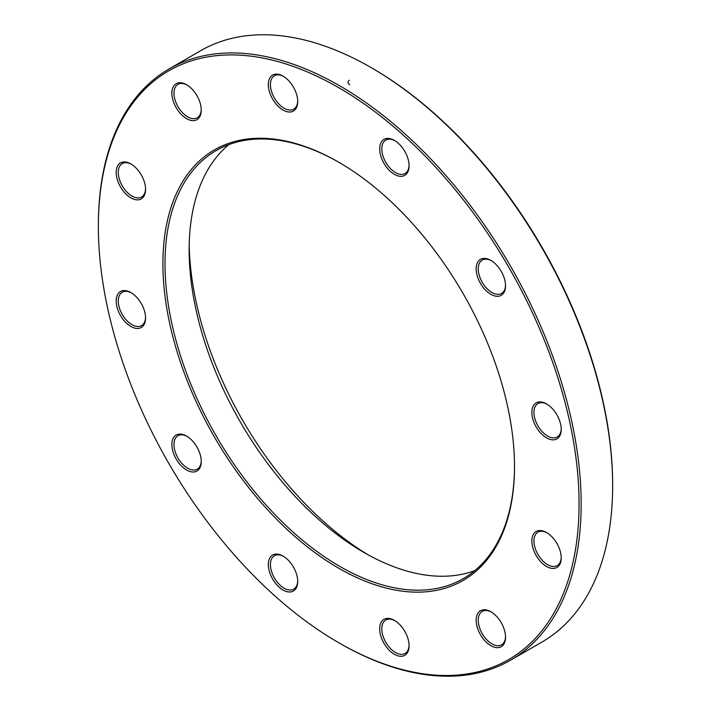 <?xml version="1.0" encoding="UTF-8"?>
<svg xmlns="http://www.w3.org/2000/svg" width="711" height="711" viewBox="0 0 711 711"><rect width="100%" height="100%" fill="white"/><g stroke="black" fill="none" stroke-linecap="round" stroke-linejoin="round"><path stroke-width="1.07" d="M98.358 226.427L98.358 225.218A341.387 197.098 60 0 1 169.067 68.94A341.387 197.098 60 0 1 339.76 85.844A341.387 197.098 60 0 1 562.783 386.677A341.387 197.098 60 0 1 510.454 660.243A341.387 197.098 60 0 1 339.751 643.331L338.703 642.726A339.902 196.245 -120 0 0 579.056 503.966A339.902 196.245 -120 0 0 338.703 87.666A339.902 196.245 -120 0 0 98.358 226.427A339.902 196.245 -120 0 0 338.703 642.726M510.454 660.243L541.933 642.06A341.387 197.098 -120 0 0 612.642 485.782A341.387 197.098 -120 0 0 371.249 67.669A341.387 197.098 -120 0 0 200.546 50.757L169.067 68.94M371.249 67.669A341.387 197.098 -120 0 0 371.24 67.669L372.297 68.274A339.902 196.245 60 0 1 612.642 484.573L612.642 485.782M474.806 570.622A247.135 142.689 60 0 1 363.899 552.438A247.135 142.689 60 0 1 363.89 552.438A247.135 142.689 60 0 1 189.144 249.757A247.135 142.689 60 0 1 228.853 144.617M339.236 162.499A247.135 142.689 -120 0 0 216.188 150.563A247.135 142.689 -120 0 0 216.188 435.932A247.135 142.689 -120 0 0 463.323 578.612A247.135 142.689 -120 0 0 514.506 466.087M189.197 245.002A259.008 149.541 -120 0 0 368.04 554.776M338.703 162.197A248.619 143.542 60 0 1 338.712 162.197A248.619 143.542 60 0 1 514.506 466.692A248.619 143.542 60 0 1 338.703 568.196A248.619 143.542 60 0 1 162.908 263.701A248.619 143.542 60 0 1 338.703 162.197L338.703 162.197M490.848 260.386L490.848 260.386A20.779 11.998 60 0 1 505.539 285.84A20.779 11.998 60 0 1 490.848 294.318A20.779 11.998 60 0 1 476.157 268.874A20.779 11.998 60 0 1 490.848 260.386M394.392 140.396L394.392 140.396A20.779 11.998 60 0 1 409.092 165.85A20.779 11.998 60 0 1 394.392 174.337A20.779 11.998 60 0 1 379.701 148.883A20.779 11.998 60 0 1 394.392 140.396M283.022 76.095L283.022 76.095A20.779 11.998 60 0 1 297.713 101.549A20.779 11.998 60 0 1 283.022 110.027A20.779 11.998 60 0 1 268.323 84.582A20.779 11.998 60 0 1 283.022 76.095L283.022 76.095M186.566 84.716L186.566 84.716A20.779 11.998 60 0 1 201.257 110.161A20.779 11.998 60 0 1 186.566 118.648A20.779 11.998 60 0 1 171.875 93.194A20.779 11.998 60 0 1 186.566 84.716M130.877 163.939L130.877 163.939A20.779 11.998 60 0 1 145.568 189.384A20.779 11.998 60 0 1 130.877 197.871A20.779 11.998 60 0 1 116.186 172.418A20.779 11.998 60 0 1 130.877 163.939M130.877 292.541L130.877 292.541A20.779 11.998 60 0 1 145.568 317.995A20.779 11.998 60 0 1 130.877 326.473A20.779 11.998 60 0 1 116.186 301.029A20.779 11.998 60 0 1 130.877 292.541M186.566 436.065L186.566 436.065A20.779 11.998 60 0 1 201.257 461.519A20.779 11.998 60 0 1 186.566 470.007A20.779 11.998 60 0 1 171.875 444.553A20.779 11.998 60 0 1 186.566 436.065M283.022 556.055L283.022 556.055A20.779 11.998 60 0 1 297.713 581.509A20.779 11.998 60 0 1 283.022 589.988A20.779 11.998 60 0 1 268.323 564.543A20.779 11.998 60 0 1 283.022 556.055M394.392 620.356L394.392 620.356A20.779 11.998 60 0 1 409.092 645.81A20.779 11.998 60 0 1 394.392 654.298A20.779 11.998 60 0 1 379.701 628.844A20.779 11.998 60 0 1 394.392 620.356M490.848 611.744L490.848 611.744A20.779 11.998 60 0 1 505.539 637.198A20.779 11.998 60 0 1 490.848 645.677A20.779 11.998 60 0 1 476.157 620.223A20.779 11.998 60 0 1 490.848 611.744L490.848 611.744M546.537 532.521L546.537 532.521A20.779 11.998 60 0 1 561.228 557.966A20.779 11.998 60 0 1 546.537 566.454A20.779 11.998 60 0 1 531.846 541A20.779 11.998 60 0 1 546.537 532.521M546.537 403.91L546.537 403.91A20.779 11.998 60 0 1 561.228 429.364A20.779 11.998 60 0 1 546.537 437.852A20.779 11.998 60 0 1 531.846 412.398A20.779 11.998 60 0 1 546.537 403.91M547.07 404.23A19.295 11.145 -120 0 0 537.934 403.564A19.295 11.145 -120 0 0 537.934 425.845A19.295 11.145 -120 0 0 557.228 436.989A19.295 11.145 -120 0 0 561.219 428.742M491.381 612.064A19.295 11.145 -120 0 0 482.254 611.398A19.295 11.145 -120 0 0 482.254 633.679A19.295 11.145 -120 0 0 501.548 644.815A19.295 11.145 -120 0 0 505.53 636.567M394.925 620.676A19.295 11.145 -120 0 0 385.797 620.01A19.295 11.145 -120 0 0 385.797 642.291A19.295 11.145 -120 0 0 405.092 653.436A19.295 11.145 -120 0 0 409.083 645.188M283.556 556.375A19.295 11.145 -120 0 0 274.419 555.709A19.295 11.145 -120 0 0 274.419 577.99A19.295 11.145 -120 0 0 293.714 589.126A19.295 11.145 -120 0 0 297.705 580.887M187.1 436.385A19.295 11.145 -120 0 0 177.972 435.719A19.295 11.145 -120 0 0 177.972 458A19.295 11.145 -120 0 0 197.267 469.144A19.295 11.145 -120 0 0 201.249 460.897M131.411 292.861A19.295 11.145 -120 0 0 122.283 292.194A19.295 11.145 -120 0 0 122.283 314.475A19.295 11.145 -120 0 0 141.578 325.611A19.295 11.145 -120 0 0 145.559 317.373M131.411 164.259A19.295 11.145 -120 0 0 122.283 163.583A19.295 11.145 -120 0 0 122.283 185.864A19.295 11.145 -120 0 0 141.578 197.009A19.295 11.145 -120 0 0 145.559 188.762M187.1 85.036A19.295 11.145 -120 0 0 177.972 84.36A19.295 11.145 -120 0 0 177.972 106.641A19.295 11.145 -120 0 0 197.267 117.786A19.295 11.145 -120 0 0 201.249 109.538M283.556 76.415A19.295 11.145 -120 0 0 274.419 75.748A19.295 11.145 -120 0 0 274.419 98.029A19.295 11.145 -120 0 0 293.714 109.165A19.295 11.145 -120 0 0 297.705 100.926M394.925 140.716A19.295 11.145 -120 0 0 385.797 140.049A19.295 11.145 -120 0 0 385.797 162.33A19.295 11.145 -120 0 0 405.092 173.466A19.295 11.145 -120 0 0 409.083 165.228M491.381 260.706A19.295 11.145 -120 0 0 482.254 260.039A19.295 11.145 -120 0 0 482.254 282.32A19.295 11.145 -120 0 0 501.548 293.456A19.295 11.145 -120 0 0 505.53 285.218M547.07 532.841A19.295 11.145 -120 0 0 537.934 532.166A19.295 11.145 -120 0 0 537.934 554.447A19.295 11.145 -120 0 0 557.228 565.592A19.295 11.145 -120 0 0 561.219 557.344M348.994 80.512L349.261 80.263C347.412 81.827 347.572 83.311 349.741 84.733"/></g></svg>
